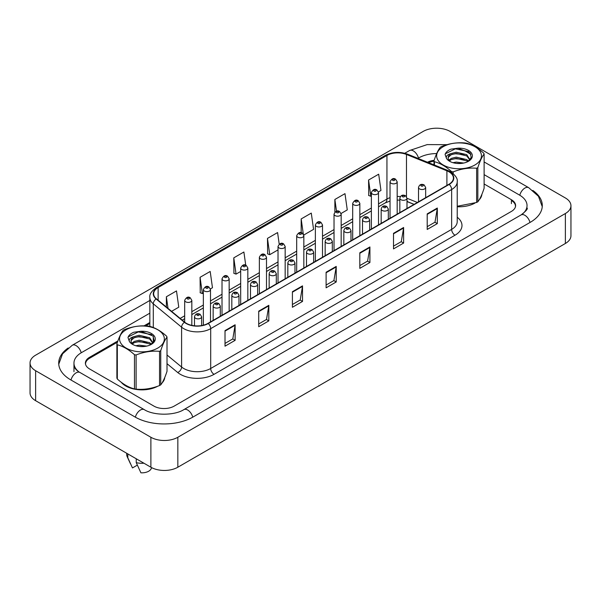<?xml version="1.0" encoding="UTF-8"?>
<svg xmlns="http://www.w3.org/2000/svg" width="601" height="601" viewBox="0 0 601 601"><rect width="100%" height="100%" fill="white"/><g stroke="black" fill="none" stroke-linecap="round" stroke-linejoin="round"><path stroke-width="0.9" d="M414.021 204.408L406.99 201.568M121.229 382.259A22.876 13.207 0 0 0 125.774 386A22.876 13.207 0 0 0 157.77 386.203A22.876 13.207 0 0 1 125.774 386A22.876 13.207 0 0 1 121.229 382.259M448.939 171.796A15.25 8.805 180 0 1 453.409 178.024A15.25 8.805 180 0 1 448.939 184.252L207.999 323.353A15.25 8.805 180 0 1 184.725 322.181L156.41 298.832A15.25 8.805 180 0 1 153.653 293.784A15.25 8.805 180 0 1 158.123 287.556L386.939 155.449A15.25 8.805 180 0 1 406.471 154.465L446.904 170.812A15.25 8.805 180 0 1 448.939 171.796M449.21 171.638A15.634 9.023 0 0 0 447.121 170.631L406.689 154.284A15.634 9.023 0 0 0 386.668 155.298L157.853 287.406A15.634 9.023 0 0 0 156.102 298.96L184.409 322.309A15.634 9.023 0 0 0 208.269 323.511L449.21 184.402A15.634 9.023 0 0 0 449.21 171.638M225.014 330.61L225.014 346.176L235.126 340.339L235.126 324.773L225.014 330.61M225.014 343.411L232.805 338.919L235.081 325.291A3.809 2.201 -120 0 0 235.126 324.773M232.737 338.956L235.126 340.339M258.715 311.16L258.715 326.719L268.827 320.881L268.827 305.323L258.715 311.16M258.715 323.962L266.498 319.462L268.782 305.834A3.809 2.201 -120 0 0 268.827 305.323M266.431 319.507L268.827 320.881M292.409 291.703L292.409 307.269L302.521 301.432L302.521 285.866L292.409 291.703M292.409 304.504L300.2 300.012L302.483 286.384A3.809 2.201 -120 0 0 302.521 285.866M300.132 300.049L302.521 301.432M427.206 213.881L427.206 229.447L437.318 223.61L437.318 208.044L427.206 213.881M427.206 226.682L434.989 222.19L437.273 208.562A3.809 2.201 -120 0 0 437.318 208.044M434.921 222.227L437.318 223.61M393.505 233.338L393.505 248.897L403.617 243.059L403.617 227.501L393.505 233.338M393.505 246.14L401.295 241.64L403.572 228.012A3.809 2.201 -120 0 0 403.617 227.501M401.228 241.685L403.617 243.059M359.811 252.788L359.811 268.354L369.915 262.517L369.915 246.951L359.811 252.788M359.811 265.597L367.594 261.097L369.878 247.469A3.809 2.201 -120 0 0 369.915 246.951M367.527 261.135L369.915 262.517M326.11 272.245L326.11 287.811L336.222 281.974L336.222 266.408L326.11 272.245M326.11 285.047L333.901 280.554L336.177 266.927A3.809 2.201 -120 0 0 336.222 266.408M333.825 280.592L336.222 281.974M457.218 206.752A22.876 13.207 0 0 0 474.865 203.13A22.876 13.207 0 0 1 457.218 206.752M479.11 199.93A22.876 13.207 0 0 0 481.889 194.348A22.876 13.207 0 0 1 479.11 199.93M162.015 383.01A22.876 13.207 0 0 0 164.787 377.428A22.876 13.207 0 0 1 162.015 383.01M515.425 206.864A14.296 8.256 0 0 0 515.47 206.233A14.296 8.256 0 0 0 511.413 200.479M433.99 161.218A14.296 8.256 0 0 0 428.566 162.668M149.844 323.466L145.637 325.9M117.465 342.157L89.722 358.181A14.296 8.256 0 0 0 85.53 364.018A14.296 8.256 0 0 0 85.537 364.281M210.418 288.916L212.469 287.729L210.192 271.464L200.08 277.301L200.246 292.777M171.578 311.341L178.775 307.186L176.491 290.922L166.379 296.759L166.379 307.058M303.76 235.029L313.564 229.364L311.28 213.1L301.176 218.937L301.176 232.715M341.098 213.468L347.265 209.907L344.982 193.65L334.87 199.479L334.87 212.115M378.435 191.914L380.959 190.449L378.683 174.192L368.571 180.03L368.736 195.498M245.741 265.214L243.886 252.014L233.781 257.852L233.939 273.32M279.21 244.149L277.587 232.557L267.475 238.394L267.64 253.862M267.475 238.394L269.759 254.659L278.023 249.888M269.759 254.659L267.475 253.802M301.176 218.937L303.287 234.022M334.87 199.479L336.515 211.199M368.571 180.03L370.855 196.287L371.365 195.994M370.855 196.287L368.571 195.438M233.781 257.852L236.058 274.109L240.685 271.442M236.058 274.109L233.781 273.26M200.08 277.301L202.364 293.566L203.348 292.995M202.364 293.566L200.08 292.717M166.379 296.759L168.017 308.403M117.901 340.94L89.587 357.287A14.296 8.256 0 0 0 85.395 363.124A14.296 8.256 0 0 0 89.587 368.961L153.946 406.118A14.296 8.256 0 0 0 174.162 406.118L511.413 211.409A14.296 8.256 0 0 0 515.605 205.572A14.296 8.256 0 0 0 511.413 199.735L484.113 183.974M149.844 322.497L144.022 325.855M434.147 160.317A14.296 8.256 0 0 0 427.484 162.225M522.284 214.174A25.738 14.86 0 0 0 527.039 205.572A25.738 14.86 0 0 0 519.504 195.07L484.113 174.636M436.694 153.555A25.738 14.86 0 0 0 418.747 157.905L417.943 158.371M149.844 313.159L81.496 352.614A25.738 14.86 0 0 0 73.961 363.124A25.738 14.86 0 0 0 78.716 371.726M150.881 437.265A19.059 11.006 0 0 0 177.836 437.265L565.368 213.528A19.059 11.006 0 0 0 570.95 205.745A19.059 11.006 0 0 0 565.368 197.962L450.119 131.431A19.059 11.006 0 0 0 423.164 131.431L35.632 355.168A19.059 11.006 0 0 0 30.05 362.944A19.059 11.006 0 0 0 35.632 370.727L150.881 437.265L150.881 467.225A19.059 11.006 0 0 0 177.836 467.225L565.368 243.488A19.059 11.006 0 0 0 570.95 235.712L570.95 205.745M30.05 362.944L30.05 392.911A19.059 11.006 0 0 0 35.632 400.694L150.881 467.225M68.183 347.987A40.981 23.664 0 0 0 58.71 363.124A40.981 23.664 0 0 0 70.715 379.855L135.075 417.011A40.981 23.664 0 0 0 193.034 417.011L530.285 222.302A40.981 23.664 0 0 0 542.29 205.572A40.981 23.664 0 0 0 532.817 190.442M126.698 453.267L126.698 454.484A15.25 8.805 0 0 0 127.217 456.752A15.25 8.805 0 0 0 127.81 457.782L132.475 467.931L137.313 465.144M127.81 457.782L127.81 453.913M136.239 458.773L136.239 462.65L140.904 472.799A9.533 5.499 0 0 0 151.159 468.742L151.662 467.653M136.239 462.65A15.25 8.805 0 0 0 143.932 463.213M443.215 146.697A22.395 12.929 -0 0 0 443.215 164.99A22.395 12.929 -0 0 0 474.888 164.99A22.395 12.929 -0 0 0 474.888 146.697A22.395 12.929 -0 0 0 443.215 146.697M457.218 206.263L476.638 202.469A25.738 14.86 -0 0 0 477.247 202.131A25.738 14.86 -0 0 0 477.833 201.786C479.914 199.171 482.01 194.664 484.113 188.256L484.113 154.044A25.738 14.86 -0 0 0 483.677 153.105C477.945 147.906 472.228 144.608 466.519 143.196A25.738 14.86 -0 0 0 464.889 142.948C457.045 142.279 449.24 143.481 441.457 146.569A25.738 14.86 -0 0 0 440.856 146.907A25.738 14.86 -0 0 0 440.263 147.26C438.167 149.904 436.071 154.412 433.99 160.79A25.738 14.86 -0 0 0 434.425 161.729L434.425 165.035M451.576 172.367L451.576 171.631C445.844 166.439 440.127 163.141 434.425 161.729M451.576 171.631A25.738 14.86 -0 0 0 453.207 171.886L453.207 173.606M476.638 202.469L476.638 168.257C468.863 167.581 461.05 168.791 453.207 171.886M476.638 168.257A25.738 14.86 -0 0 0 477.247 167.919A25.738 14.86 -0 0 0 477.833 167.574L477.833 201.786M463.724 163.044L456.227 162.09L452.981 162.683M460.569 163.48L456.069 163.337M468.532 161.151L466.752 159.596L456.227 157.146L451.343 158.364L448.932 160.151M467.796 161.639L466.752 160.828L456.227 158.379L451.343 159.596L449.465 160.813M469.944 159.723L466.752 154.652L456.227 152.203L450.93 153.631A10.893 6.288 -0 0 0 448.158 157.823A10.893 6.288 -0 0 0 450.577 161.774M469.832 159.964L466.752 155.892L456.227 153.435L451.343 154.652L448.526 157.064L448.173 158.176M467.916 161.579L471.214 157.454L470.11 152.932L457.902 148.184L450.87 149.161C447.73 150.49 445.799 152.248 445.086 154.449L446.46 158.348A13.312 7.685 -0 0 0 449.631 161.278A13.312 7.685 -0 0 0 468.464 161.278A13.312 7.685 -0 0 0 471.116 152.594A13.312 7.685 -0 0 0 457.902 148.184M446.46 158.348C445.814 156.23 447.302 154.66 450.93 153.631M433.99 164.854L433.99 160.79M484.113 154.044C482.025 156.651 479.936 161.158 477.833 167.574M464.055 159.46L455.385 158.717L451.929 159.34M464.055 154.517L455.385 153.773L451.929 154.404M468.81 151.61L455.385 148.83L445.364 153.796L445.086 154.449M126.112 329.776A22.395 12.929 -0 0 0 126.112 348.062A22.395 12.929 -0 0 0 157.785 348.062A22.395 12.929 -0 0 0 157.785 329.776A22.395 12.929 -0 0 0 126.112 329.776M123.753 329.987A25.738 14.86 -0 0 0 123.167 330.332C121.064 332.977 118.975 337.492 116.887 343.862A25.738 14.86 -0 0 0 117.323 344.809L117.323 379.013C123.025 384.189 128.749 387.495 134.481 388.922A25.738 14.86 -0 0 0 136.111 389.17C143.887 389.854 151.7 388.644 159.543 385.549A25.738 14.86 -0 0 0 160.144 385.203A25.738 14.86 -0 0 0 160.737 384.858C162.818 382.251 164.914 377.744 167.01 371.328L167.01 337.116A25.738 14.86 -0 0 0 166.575 336.177C160.843 330.986 155.126 327.68 149.424 326.275A25.738 14.86 -0 0 0 147.793 326.02C139.95 325.351 132.137 326.561 124.362 329.649A25.738 14.86 -0 0 0 123.753 329.987M134.481 388.922L134.481 354.71C128.749 349.512 123.025 346.214 117.323 344.809M134.481 354.71A25.738 14.86 -0 0 0 136.111 354.958L136.111 389.17M159.543 385.549L159.543 351.337C151.76 350.653 143.955 351.863 136.111 354.958M159.543 351.337A25.738 14.86 -0 0 0 160.144 350.999A25.738 14.86 -0 0 0 160.737 350.646L160.737 384.858M116.887 343.862L116.887 378.074A25.738 14.86 -0 0 0 117.323 379.013M146.629 346.116L139.131 345.162L135.879 345.763M143.474 346.559L138.974 346.409M151.429 344.223L149.657 342.668L139.131 340.219L134.248 341.436L131.829 343.224M150.701 344.711L149.657 343.907L139.131 341.458L134.248 342.668L132.37 343.892M152.842 342.803L149.657 337.732L139.131 335.275L133.828 336.703A10.893 6.288 -0 0 0 131.056 340.895A10.893 6.288 -0 0 0 133.475 344.846M152.737 343.036L149.657 338.964L139.131 336.515L134.248 337.732L131.431 340.136L131.071 341.255M150.821 344.651L154.111 340.534L153.015 336.004L140.799 331.264L133.775 332.24C130.627 333.563 128.697 335.328 127.99 337.529L129.365 341.421A13.312 7.685 -0 0 0 132.536 344.358A13.312 7.685 -0 0 0 151.369 344.358A13.312 7.685 -0 0 0 154.021 335.674A13.312 7.685 -0 0 0 140.799 331.264M129.365 341.421C128.712 339.31 130.199 337.732 133.828 336.703M167.01 337.116C164.929 339.723 162.833 344.238 160.737 350.646M146.96 342.532L138.283 341.789L134.834 342.42M146.96 337.589L138.283 336.845L134.834 337.477M151.707 334.682L138.283 331.91L128.261 336.868L127.99 337.529M457.218 217.239A23.83 13.755 180 0 1 455.002 235.224L214.061 374.325A4.763 2.75 60 0 1 210.696 368.488L451.636 229.387A19.059 11.006 0 0 0 457.218 221.604L457.218 181.757A19.059 11.006 180 0 1 451.636 189.54A4.763 2.75 -120 0 0 449.21 184.402M214.061 374.325A23.83 13.755 180 0 1 180.368 374.325A23.83 13.755 180 0 1 177.693 372.492L167.01 363.68M184.409 322.309A4.763 3.185 129.5 0 0 181.6 327.177L181.6 367.023A19.059 11.006 0 0 0 183.733 368.488A19.059 11.006 0 0 0 210.696 368.488L210.696 328.649A19.059 11.006 180 0 1 181.6 327.177L153.293 303.836A19.059 11.006 180 0 1 149.844 297.518L149.844 326.388M457.218 181.757C457.857 178.782 455.663 175.462 450.652 171.796L448.143 170.579A4.763 2.231 112 0 0 447.121 170.631M448.143 170.579L407.711 154.232C399.815 151.437 392.325 151.843 385.233 155.449A4.763 2.75 60 0 1 386.668 155.298M157.853 287.406A4.763 2.75 -120 0 0 156.41 287.556C151.467 291.109 149.273 294.437 149.844 297.518M156.102 298.96A4.763 3.185 129.5 0 0 153.293 303.836L153.293 327.522M407.711 154.232A4.763 2.231 112 0 0 406.689 154.284M208.269 323.511A4.763 2.75 60 0 1 210.696 328.649L451.636 189.54L451.636 229.387A4.763 2.75 60 0 0 455.002 235.224M153.293 336.387L153.293 340.158M153.293 340.775L153.293 342.337M167.01 354.996L181.6 367.023A4.763 3.185 -50.5 0 1 177.693 372.492M158.123 287.556L158.123 300.245M446.904 170.812L446.904 185.424M406.471 154.465L406.471 196.61M417.394 202.462L406.99 198.255A3.576 2.066 180 0 1 404.781 200.141A3.576 2.066 180 0 1 400.89 199.697A3.576 2.066 180 0 1 399.838 198.24C400.754 195.302 402.625 194.454 405.45 195.686L406.99 198.24L406.99 208.472M400.379 196.587A15.25 8.805 0 0 0 397.178 196.459M390.034 197.654A15.25 8.805 0 0 0 386.939 199.029L378.51 203.897M386.939 155.449L386.939 199.029A8.579 4.951 60 0 1 385.166 202.958L378.51 206.797M371.365 208.021L359.841 214.677M352.697 218.802L341.173 225.458M334.028 229.582L322.504 236.231M315.36 240.362L303.836 247.011M296.691 251.135L285.167 257.791M278.023 261.916L266.498 268.564M259.354 272.696L247.83 279.345M240.685 283.469L229.161 290.125M222.017 294.25L210.493 300.906M203.348 305.03L191.824 311.679M184.68 315.81L180.157 318.417M414.127 204.348L408.177 201.944A8.579 4.019 -68 0 1 406.99 200.749M326.11 272.741L336.177 266.927M359.811 253.284L369.878 247.469M393.505 233.827L403.572 228.012M427.206 214.369L437.273 208.562M292.409 292.191L302.483 286.384M258.715 311.649L268.782 305.834M225.014 331.106L235.081 325.291M419.558 188.917A3.576 2.066 180 0 1 418.506 187.459C419.423 184.53 421.293 183.673 424.118 184.905L425.658 187.459A3.576 2.066 180 0 1 423.45 189.368A3.576 2.066 180 0 1 419.558 188.917M422.924 185.025A1.194 0.691 0 0 0 421.241 185.025A1.194 0.691 0 0 0 421.241 186.002A1.194 0.691 0 0 0 422.924 186.002A1.194 0.691 0 0 0 422.924 185.025M397.178 214.129L397.178 181.795A3.576 2.066 180 0 1 394.977 183.703A3.576 2.066 180 0 1 391.078 183.26A3.576 2.066 180 0 1 390.034 181.795L390.034 218.261M392.769 180.338A1.194 0.691 0 0 0 394.451 180.338A1.194 0.691 0 0 0 394.451 179.368A1.194 0.691 0 0 0 392.769 179.368A1.194 0.691 0 0 0 392.769 180.338M192.748 417.177A7.625 4.402 -120 0 0 183.831 409.634C174.455 415.697 153.653 415.697 144.278 409.634L79.918 372.47C79.152 372.192 75.441 369.66 74.276 366.978L73.961 365.453M135.36 417.177A7.625 4.402 -60 0 1 140.469 410.01A7.625 4.402 -60 0 1 144.278 409.634M71.001 380.02A7.625 4.402 -60 0 1 76.102 372.853A7.625 4.402 -60 0 1 79.918 372.47M58.748 364.198L62.549 353.824L72.293 345.237A7.625 4.402 60 0 1 81.21 352.787M404.781 153.27L409.544 150.528A7.625 4.402 60 0 1 418.461 158.071M542.252 206.646L538.451 196.279L528.707 187.685A7.625 4.402 120 0 0 524.898 188.06A7.625 4.402 120 0 0 519.79 195.235M529.999 222.468A7.625 4.402 -120 0 0 521.082 214.925L183.831 409.634M177.836 467.225L177.836 437.265M35.632 400.694L35.632 370.727M565.368 243.488L565.368 213.528M89.587 358.256L89.587 357.287M511.413 203.626L511.413 199.735M404.255 195.806A1.194 0.691 0 0 0 402.572 195.806A1.194 0.691 0 0 0 402.572 196.775A1.194 0.691 0 0 0 404.255 196.775A1.194 0.691 0 0 0 404.255 195.806M382.221 210.478A3.576 2.066 180 0 1 381.169 209.013C382.086 206.083 383.956 205.234 386.781 206.466L388.321 209.013A3.576 2.066 180 0 1 386.112 210.921A3.576 2.066 180 0 1 382.221 210.478M385.587 206.586A1.194 0.691 0 0 0 383.904 206.586A1.194 0.691 0 0 0 383.904 207.555A1.194 0.691 0 0 0 385.587 207.555A1.194 0.691 0 0 0 385.587 206.586M363.552 221.251A3.576 2.066 180 0 1 362.501 219.793C363.417 216.863 365.288 216.014 368.113 217.246L369.653 219.793A3.576 2.066 180 0 1 367.444 221.701A3.576 2.066 180 0 1 363.552 221.251M366.918 217.359A1.194 0.691 0 0 0 365.235 217.359A1.194 0.691 0 0 0 365.235 218.336A1.194 0.691 0 0 0 366.918 218.336A1.194 0.691 0 0 0 366.918 217.359M344.884 232.031A3.576 2.066 180 0 1 343.832 230.574C344.749 227.636 346.619 226.787 349.444 228.019L350.984 230.574A3.576 2.066 180 0 1 348.775 232.482A3.576 2.066 180 0 1 344.884 232.031M348.249 228.14A1.194 0.691 0 0 0 346.567 228.14A1.194 0.691 0 0 0 346.567 229.116A1.194 0.691 0 0 0 348.249 229.116A1.194 0.691 0 0 0 348.249 228.14M378.51 224.909L378.51 192.575A3.576 2.066 180 0 1 376.309 194.484A3.576 2.066 180 0 1 372.41 194.033A3.576 2.066 180 0 1 371.365 192.575L371.365 229.034M374.1 191.118A1.194 0.691 0 0 0 375.783 191.118A1.194 0.691 0 0 0 375.783 190.141A1.194 0.691 0 0 0 374.1 190.141A1.194 0.691 0 0 0 374.1 191.118M359.841 235.69L359.841 203.356A3.576 2.066 180 0 1 357.64 205.257A3.576 2.066 180 0 1 353.741 204.813A3.576 2.066 180 0 1 352.697 203.356L352.697 239.814M355.431 201.891A1.194 0.691 0 0 0 357.114 201.891A1.194 0.691 0 0 0 357.114 200.922A1.194 0.691 0 0 0 355.431 200.922A1.194 0.691 0 0 0 355.431 201.891M341.173 246.463L341.173 214.129A3.576 2.066 180 0 1 338.972 216.037A3.576 2.066 180 0 1 335.073 215.594A3.576 2.066 180 0 1 334.028 214.129L334.028 250.594M336.763 212.671A1.194 0.691 0 0 0 338.446 212.671A1.194 0.691 0 0 0 338.446 211.702A1.194 0.691 0 0 0 336.763 211.702A1.194 0.691 0 0 0 336.763 212.671M326.215 242.812A3.576 2.066 180 0 1 325.164 241.347C326.08 238.417 327.951 237.568 330.775 238.8L332.315 241.347A3.576 2.066 180 0 1 330.107 243.255A3.576 2.066 180 0 1 326.215 242.812M329.581 238.92A1.194 0.691 0 0 0 327.898 238.92A1.194 0.691 0 0 0 327.898 239.889A1.194 0.691 0 0 0 329.581 239.889A1.194 0.691 0 0 0 329.581 238.92M307.539 253.584A3.576 2.066 180 0 1 306.495 252.127C307.411 249.197 309.282 248.348 312.107 249.58L313.647 252.127A3.576 2.066 180 0 1 311.438 254.035A3.576 2.066 180 0 1 307.539 253.584M310.912 249.693A1.194 0.691 0 0 0 309.23 249.693A1.194 0.691 0 0 0 309.23 250.67A1.194 0.691 0 0 0 310.912 250.67A1.194 0.691 0 0 0 310.912 249.693M288.871 264.365A3.576 2.066 180 0 1 287.826 262.907C288.743 259.978 290.614 259.121 293.438 260.353L294.978 262.907A3.576 2.066 180 0 1 292.77 264.816A3.576 2.066 180 0 1 288.871 264.365M292.244 260.473A1.194 0.691 0 0 0 290.561 260.473A1.194 0.691 0 0 0 290.561 261.45A1.194 0.691 0 0 0 292.244 261.45A1.194 0.691 0 0 0 292.244 260.473M322.504 257.243L322.504 224.909A3.576 2.066 180 0 1 320.303 226.817A3.576 2.066 180 0 1 316.404 226.367A3.576 2.066 180 0 1 315.36 224.909L315.36 261.367M318.087 223.452A1.194 0.691 0 0 0 319.777 223.452A1.194 0.691 0 0 0 319.777 222.475A1.194 0.691 0 0 0 318.087 222.475A1.194 0.691 0 0 0 318.087 223.452M303.836 268.023L303.836 235.69A3.576 2.066 180 0 1 301.634 237.598A3.576 2.066 180 0 1 297.735 237.147A3.576 2.066 180 0 1 296.691 235.69L296.691 272.148M299.418 234.232A1.194 0.691 0 0 0 301.109 234.232A1.194 0.691 0 0 0 301.109 233.256A1.194 0.691 0 0 0 299.418 233.256A1.194 0.691 0 0 0 299.418 234.232M285.167 278.804L285.167 246.47A3.576 2.066 180 0 1 282.966 248.371A3.576 2.066 180 0 1 279.067 247.928A3.576 2.066 180 0 1 278.023 246.47L278.023 282.928M280.75 245.005A1.194 0.691 0 0 0 282.44 245.005A1.194 0.691 0 0 0 282.44 244.036A1.194 0.691 0 0 0 280.75 244.036A1.194 0.691 0 0 0 280.75 245.005M270.202 275.145A3.576 2.066 180 0 1 269.158 273.688C270.074 270.75 271.945 269.902 274.77 271.134L276.31 273.688A3.576 2.066 180 0 1 274.101 275.589A3.576 2.066 180 0 1 270.202 275.145M273.575 271.254A1.194 0.691 0 0 0 271.892 271.254A1.194 0.691 0 0 0 271.892 272.223A1.194 0.691 0 0 0 273.575 272.223A1.194 0.691 0 0 0 273.575 271.254M251.534 285.926A3.576 2.066 180 0 1 250.489 284.461C251.406 281.531 253.276 280.682 256.101 281.914L257.641 284.461A3.576 2.066 180 0 1 255.433 286.369A3.576 2.066 180 0 1 251.534 285.926M254.907 282.034A1.194 0.691 0 0 0 253.224 282.034A1.194 0.691 0 0 0 253.224 283.003A1.194 0.691 0 0 0 254.907 283.003A1.194 0.691 0 0 0 254.907 282.034M232.865 296.699A3.576 2.066 180 0 1 231.821 295.241C232.737 292.311 234.6 291.462 237.433 292.695L238.973 295.241A3.576 2.066 180 0 1 236.764 297.149A3.576 2.066 180 0 1 232.865 296.699M236.238 292.807A1.194 0.691 0 0 0 234.555 292.807A1.194 0.691 0 0 0 234.555 293.784A1.194 0.691 0 0 0 236.238 293.784A1.194 0.691 0 0 0 236.238 292.807M214.196 307.479A3.576 2.066 180 0 1 213.152 306.022C214.069 303.084 215.932 302.235 218.764 303.467L220.304 306.022A3.576 2.066 180 0 1 218.095 307.93A3.576 2.066 180 0 1 214.196 307.479M217.57 303.588A1.194 0.691 0 0 0 215.887 303.588A1.194 0.691 0 0 0 215.887 304.564A1.194 0.691 0 0 0 217.57 304.564A1.194 0.691 0 0 0 217.57 303.588M195.528 318.26A3.576 2.066 180 0 1 194.484 316.795C195.4 313.865 197.263 313.016 200.095 314.248L201.635 316.795A3.576 2.066 180 0 1 199.427 318.703A3.576 2.066 180 0 1 195.528 318.26M198.901 314.368A1.194 0.691 0 0 0 197.218 314.368A1.194 0.691 0 0 0 197.218 315.337A1.194 0.691 0 0 0 198.901 315.337A1.194 0.691 0 0 0 198.901 314.368M266.498 289.577L266.498 257.243A3.576 2.066 180 0 1 264.297 259.151A3.576 2.066 180 0 1 260.398 258.708A3.576 2.066 180 0 1 259.354 257.243L259.354 293.709M262.081 255.786A1.194 0.691 0 0 0 263.771 255.786A1.194 0.691 0 0 0 263.771 254.816A1.194 0.691 0 0 0 262.081 254.816A1.194 0.691 0 0 0 262.081 255.786M247.83 300.357L247.83 268.023A3.576 2.066 180 0 1 245.629 269.932A3.576 2.066 180 0 1 241.73 269.481A3.576 2.066 180 0 1 240.685 268.023L240.685 304.482M243.413 266.566A1.194 0.691 0 0 0 245.103 266.566A1.194 0.691 0 0 0 245.103 265.589A1.194 0.691 0 0 0 243.413 265.589A1.194 0.691 0 0 0 243.413 266.566M229.161 311.138L229.161 278.804A3.576 2.066 180 0 1 226.96 280.705A3.576 2.066 180 0 1 223.061 280.261A3.576 2.066 180 0 1 222.017 278.804L222.017 315.262M224.744 277.339A1.194 0.691 0 0 0 226.434 277.339A1.194 0.691 0 0 0 226.434 276.37A1.194 0.691 0 0 0 224.744 276.37A1.194 0.691 0 0 0 224.744 277.339M210.493 321.911L210.493 289.577A3.576 2.066 180 0 1 208.292 291.485A3.576 2.066 180 0 1 204.393 291.042A3.576 2.066 180 0 1 203.348 289.577L203.348 325.194M206.075 288.119A1.194 0.691 0 0 0 207.766 288.119A1.194 0.691 0 0 0 207.766 287.15A1.194 0.691 0 0 0 206.075 287.15A1.194 0.691 0 0 0 206.075 288.119M191.824 325.366L191.824 300.357A3.576 2.066 180 0 1 189.623 302.265A3.576 2.066 180 0 1 185.724 301.815A3.576 2.066 180 0 1 184.68 300.357L184.68 322.144M187.407 298.9A1.194 0.691 0 0 0 189.097 298.9A1.194 0.691 0 0 0 189.097 297.923A1.194 0.691 0 0 0 187.407 297.923A1.194 0.691 0 0 0 187.407 298.9M385.233 155.449L156.41 287.556M515.47 206.233L515.47 206.706M408.177 201.944L406.99 201.5M399.838 200.148L397.178 200.08M390.034 201.035L385.166 202.958M371.365 210.928L359.841 217.577M352.697 221.701L341.173 228.357M334.028 232.482L322.504 239.13M315.36 243.262L303.836 249.911M296.691 254.043L285.167 260.691M278.023 264.816L266.498 271.472M259.354 275.596L247.83 282.245M240.685 286.376L229.161 293.025M222.017 297.149L210.493 303.805M203.348 307.93L191.824 314.578M184.68 318.71L182.231 320.123M418.506 201.816L418.506 187.459M425.658 197.691L425.658 187.459M397.178 181.795L395.638 179.248C393.565 177.753 391.702 178.602 390.034 181.795M72.293 345.237L149.844 300.462M527.039 207.908C528.106 208.682 526.115 211.019 521.082 214.925M464.348 150.528L470.951 154.337M484.113 161.939L528.707 187.685M409.544 150.528L427.183 144.601L447.121 144.668M73.961 371.681L73.961 363.124M399.838 212.596L399.838 198.24M381.169 223.377L381.169 209.013M388.321 219.245L388.321 209.013M362.501 234.15L362.501 219.793M369.653 230.025L369.653 219.793M343.832 244.93L343.832 230.574M350.984 240.806L350.984 230.574M378.51 192.575L376.97 190.029C374.896 188.526 373.033 189.375 371.365 192.575M359.841 203.356L358.301 200.802C356.228 199.307 354.365 200.156 352.697 203.356M341.173 214.129L339.633 211.582C337.559 210.087 335.696 210.936 334.028 214.129M130.47 463.822L127.217 456.752M325.164 255.71L325.164 241.347M332.315 251.579L332.315 241.347M306.495 266.491L306.495 252.127M313.647 262.359L313.647 252.127M287.826 277.264L287.826 262.907M294.978 273.139L294.978 262.907M322.504 224.909L320.964 222.362C318.891 220.86 317.027 221.716 315.36 224.909M303.836 235.69L302.295 233.135C300.222 231.64 298.359 232.489 296.691 235.69M285.167 246.47L283.627 243.916C281.553 242.421 279.683 243.27 278.023 246.47M269.158 288.044L269.158 273.688M276.31 283.92L276.31 273.688M250.489 298.825L250.489 284.461M257.641 294.693L257.641 284.461M231.821 309.598L231.821 295.241M238.973 305.473L238.973 295.241M213.152 320.378L213.152 306.022M220.304 316.254L220.304 306.022M194.484 325.795L194.484 316.795M201.635 325.554L201.635 316.795M266.498 257.243L264.958 254.696C262.885 253.201 261.014 254.05 259.354 257.243M247.83 268.023L246.29 265.477C244.216 263.974 242.346 264.823 240.685 268.023M229.161 278.804L227.621 276.25C225.548 274.755 223.677 275.604 222.017 278.804M210.493 289.577L208.953 287.03C206.879 285.535 205.009 286.384 203.348 289.577M191.824 300.357L190.284 297.811C188.211 296.308 186.34 297.164 184.68 300.357"/></g></svg>
